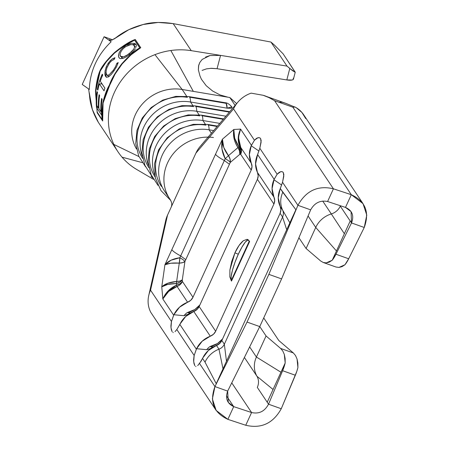 <?xml version="1.0" encoding="UTF-8"?>
<svg xmlns="http://www.w3.org/2000/svg" width="449" height="449" viewBox="0 0 449 449"><rect width="100%" height="100%" fill="white"/><g stroke="black" fill="none" stroke-linecap="round" stroke-linejoin="round"><path stroke-width="0.67" d="M247.029 239.334L247.753 239.513L249.627 241.478L247.029 239.334L243.279 240.765L247.029 239.334M234.917 252.854C237.409 247.388 240.198 243.358 243.279 240.765L239.003 245.541L234.917 252.854L231.706 261.475L229.91 269.967L229.832 276.898L231.482 281.102L249.627 241.478L231.482 281.102L229.832 276.898L229.91 269.967L234.917 252.854L238.318 254.218L234.917 252.854M248.314 239.822A22.472 4.395 -68.1 0 0 238.318 254.218A22.472 4.395 -68.1 0 0 231.207 280.614L231.14 276.606L232.464 270.18L234.99 262.323L238.318 254.218L241.955 247.107L245.334 242.073L247.949 239.878M231.864 106.901L231.981 107.721L231.106 108.243L227.076 108.164A9.777 2.907 -80.4 0 0 226.189 103.349A9.777 2.907 -80.4 0 0 225.404 102.759L226.189 103.349L189.635 97.186L226.189 103.349L227.076 108.164L190.516 101.996L192.89 105.554L190.516 101.996A41.347 37.649 146.3 0 0 150.769 116.459A41.347 37.649 146.3 0 0 142.299 156.123A41.347 37.649 -33.7 0 1 150.769 116.459A41.347 37.649 -33.7 0 1 190.516 101.996A9.777 2.907 -80.4 0 0 189.635 97.186A9.777 2.907 -80.4 0 0 188.883 96.602M188.849 96.591A9.777 2.907 99.6 0 1 189.635 97.186A9.777 2.907 99.6 0 1 190.516 101.996L227.076 108.164L231.864 106.907C229.344 104.162 227.194 102.782 225.404 102.759L188.849 96.591L175.806 96.378L162.802 100.099L151.223 107.524L142.288 117.975L136.951 130.401L135.738 143.562L138.741 156.117L145.577 166.82M229.736 111.711L195.04 105.863A9.777 2.907 99.6 0 1 195.826 106.452L229.394 112.115L195.826 106.452A9.777 2.907 -80.4 0 0 195.074 105.869M223.613 118.906L201.231 115.129A9.777 2.907 99.6 0 1 202.016 115.719L223.271 119.305L202.016 115.719A9.777 2.907 -80.4 0 0 201.264 115.135M217.49 126.096L207.421 124.395A9.777 2.907 99.6 0 1 208.207 124.99L217.148 126.495L208.207 124.99A9.777 2.907 -80.4 0 0 207.455 124.401M234.097 138.69L233.817 129.486L222.412 139.207L233.817 129.486L240.597 129.099C238.026 135.446 238.077 141.558 240.743 147.424L239.828 146.778C237.465 140.992 237.723 135.098 240.597 129.099L251.429 145.319L254.454 140.24L233.536 108.933L195.921 153.109L167.533 215.122L150.55 290.189L171.467 321.495L173.662 315.181L162.824 298.961C165.591 292.641 170.137 288.056 176.457 285.199A8.986 0.606 -110 0 0 177.08 286.473C170.614 288.903 165.866 293.068 162.824 298.961L161.769 286.849C165.024 283.779 169.986 281.989 176.648 281.478L176.311 283.56C169.722 283.594 164.873 284.688 161.769 286.849L164.923 264.77C168.19 261.009 173.162 258.669 179.836 257.748A8.986 2.84 -87.5 0 1 179.269 263.114C172.758 262.716 167.977 263.266 164.923 264.77L222.412 139.207L223.776 147.468L228.457 155.674L237.948 147.586A8.986 0.32 145.9 0 0 238.913 146.829L240.114 150.494L239.766 154.349L239.53 150.915L237.948 147.586C234.193 141.744 232.818 135.71 233.817 129.486C233.261 135.317 234.956 141.098 238.913 146.829L239.828 146.778A8.986 8.357 -93.3 0 1 240.681 154.299L239.766 154.349A8.986 8.357 86.7 0 0 238.913 146.829A8.986 0.32 -34.1 0 1 237.948 147.586A8.986 7.263 -130.4 0 1 239.766 154.349L240.681 154.299L241.029 150.443L239.828 146.778A8.986 3.384 154.6 0 1 240.743 147.424A8.986 8.183 -33.7 0 1 240.681 154.299L251.21 170.053L192.975 297.249L182.446 281.495A8.986 8.183 -33.7 0 1 177.08 286.473A8.986 0.606 70 0 1 176.457 285.199L179.959 283.824L182.446 281.495A8.986 6.763 -5 0 1 176.457 285.199L176.311 283.56A8.986 6.763 175 0 0 182.305 279.862L182.446 281.495L182.305 279.862L179.819 282.191L176.311 283.56A8.986 2.391 87 0 0 176.648 281.478L179.965 281.018L182.305 279.862L184.926 261.498L182.586 262.648L179.269 263.114L179.836 257.748A8.986 2.082 -155.4 0 1 184.926 261.498A8.986 2.082 24.6 0 0 179.836 257.748L180.672 255.919L185.763 259.662L184.926 261.498L185.763 259.662L180.672 255.919L224.348 160.523L229.439 164.267L185.763 259.662L229.439 164.267L224.348 160.523L225.19 158.688A8.986 2.082 -155.4 0 1 230.281 162.437L229.439 164.267L230.281 162.437A8.986 2.082 24.6 0 0 225.19 158.688L228.457 155.674L230.04 159.002L230.281 162.437L239.766 154.349L230.281 162.437A8.986 7.263 49.6 0 0 228.457 155.674L225.19 158.688C221.851 152.323 220.925 145.83 222.412 139.207C222.233 144.763 224.247 150.252 228.457 155.674L237.948 147.586L235.888 143.904M97.164 112.059L102.35 119.9C101.496 117.009 101.698 111.156 102.944 102.338C104.718 94.947 106.884 89.166 109.455 84.996C111.184 79.495 115.27 72.469 121.701 63.91C129.11 55.642 135.127 50.299 139.751 47.88L134.593 40.157C129.542 41.942 122.835 46.253 114.473 53.089C107.12 60.273 102.355 66.272 100.166 71.094C98.09 75.999 96.608 82.801 95.71 91.506L97.192 112.177L102.35 119.9L102.944 102.338L109.455 84.996L114.736 73.973L121.701 63.91L130.126 55.12L139.751 47.88L134.593 40.157L123.946 45.871L114.473 53.089L106.464 61.586L100.166 71.094L95.71 91.506M101.597 98.454L102.131 99.246A68.31 62.203 146.3 0 0 101.676 115.202L96.518 107.479A68.31 62.203 -33.7 0 1 96.973 91.523L97.5 92.314A68.31 62.203 146.3 0 0 96.832 105.566L98.421 107.945A68.31 62.203 -33.7 0 1 99.089 94.688L99.616 95.48A68.31 62.203 146.3 0 0 98.948 108.737L100.93 111.706A68.31 62.203 -33.7 0 1 101.597 98.454L102.131 99.246A68.31 62.203 146.3 0 0 101.676 115.202L96.518 107.479L98.101 107.468L96.518 107.479A68.31 62.203 -33.7 0 1 96.973 91.523L97.5 92.314A68.31 62.203 146.3 0 0 96.832 105.566L98.421 107.945A68.31 62.203 -33.7 0 1 99.089 94.688L99.616 95.48A68.31 62.203 146.3 0 0 98.948 108.737L100.93 111.706A68.31 62.203 -33.7 0 1 101.597 98.454M97.349 89.357A68.31 62.203 -33.7 0 1 102.232 74.186L102.759 74.977A68.31 62.203 146.3 0 0 100.267 81.207L104.898 88.139A68.31 62.203 146.3 0 0 104.028 90.85L99.397 83.918A68.31 62.203 146.3 0 0 97.876 90.148L97.349 89.357A68.31 62.203 -33.7 0 1 102.232 74.186L102.024 76.633L102.232 74.186L102.759 74.977A68.31 62.203 146.3 0 0 100.267 81.207L104.898 88.139A68.31 62.203 146.3 0 0 104.028 90.85L99.397 83.918A68.31 62.203 146.3 0 0 97.876 90.148L97.349 89.357L98.039 89.351L97.349 89.357M106.211 73.95L106.75 74.865L107.637 75.286L109.27 74.686L113.389 70.167L114.052 70.762L113.389 70.167L115.528 66.643L116.852 63.315L118.222 62.563L116.588 66.632L113.883 71.009L111.122 74.585L108.091 77.054L106.104 76.987L105.307 75.948L104.864 74.192L105.077 70.83L106.267 66.839L107.822 63.853L110.241 60.699L112.188 58.982L114.955 57.68L114.209 59.352L111.582 60.811L109.573 62.894L106.699 68.186M105.958 72.036L106.525 74.579L107.637 75.286L109.27 74.686L112.862 70.903M106.205 69.988L106.015 73.125M135.39 48.902L133.022 51.736L127.92 55.872M129.694 54.598L126.147 56.978L122.947 58.381L120.472 58.634L119.597 58.286L118.811 57.382L118.463 55.654L119.103 52.859L121.034 49.62L123.105 47.431L125.989 45.315L131.563 43.289L134.476 43.407L135.475 43.879L136.367 44.973L136.507 46.432M205.58 57.09L209.907 55.564L220.56 55.384L191.246 50.658A68.31 62.203 146.3 0 0 170.85 50.507L193.311 91.366L170.85 50.507A68.31 62.203 146.3 0 0 154.956 54.643L182.159 89.486A41.347 37.649 146.3 0 0 140.341 106.452A41.347 37.649 146.3 0 0 136.502 149.012A41.347 37.649 -33.7 0 1 140.341 106.452A41.347 37.649 -33.7 0 1 182.159 89.486L186.7 96.288L182.159 89.486L229.837 97.528L235.102 105.408L229.837 97.528L236.634 103.612L229.837 97.528L182.159 89.486L154.956 54.643A68.31 62.203 146.3 0 0 113.85 144.432L138.943 156.583L113.85 144.432A68.31 62.203 146.3 0 0 122.021 157.156L142.271 162.605L122.021 157.156A68.31 62.203 146.3 0 0 136.816 169.542A68.31 62.203 -33.7 0 1 122.021 157.156A68.31 62.203 -33.7 0 1 118.059 151.908A68.31 62.203 -33.7 0 1 113.85 144.432A68.31 62.203 -33.7 0 1 154.956 54.643A68.31 62.203 -33.7 0 1 170.85 50.507A68.31 62.203 -33.7 0 1 191.246 50.658L173.179 23.617C161.455 21.833 151.453 22.13 143.169 24.51C132.539 27.299 123.441 31.711 115.876 37.733L111.722 40.157L110.157 40.354L109.292 39.669L110.044 40.91M88.633 88.964L89.503 95.334C90.12 104.482 93.072 113.49 98.365 122.364L118.059 151.908M111.15 41.746C97.27 55.126 89.991 71.026 89.312 89.446L82.229 84.44L104.067 36.739L112.632 39.793L104.067 36.739L111.15 41.746L104.067 36.739L82.229 84.44L89.312 89.446M95.463 91.658L99.953 70.779L106.396 61.092L114.613 52.466L124.339 45.175L135.267 39.456L140.767 47.689L130.878 54.958L122.218 63.853L115.067 74.079L109.663 85.31L103.079 103.057L102.675 120.989L97.186 112.772L97.585 112.772L97.186 112.772L95.463 91.658C96.35 82.683 97.843 75.724 99.953 70.779L99.953 70.779C102.125 65.936 107.008 59.829 114.613 52.466C123.088 45.613 129.974 41.274 135.267 39.456L140.767 47.689C135.918 50.17 129.733 55.558 122.218 63.853C115.561 72.631 111.374 79.782 109.663 85.31L109.663 85.31C107.058 89.514 104.858 95.429 103.079 103.057C101.878 111.868 101.743 117.846 102.675 120.989L97.141 112.587M197.942 308.485A23.37 21.277 -33.7 0 1 190.516 312.88A23.37 21.277 146.3 0 0 197.942 308.485M220.644 342.469A23.37 21.277 -33.7 0 1 213.213 346.864A23.37 21.277 146.3 0 0 220.644 342.469M194.03 356.04L193.598 360.092L193.974 363.482L194.849 365.716L193.682 361.698L194.164 355.479L196.365 349.165L179.847 324.442L176.827 329.521L194.164 355.479L196.572 348.716A23.37 21.277 -33.7 0 1 210.306 336.211L193.8 311.499A8.986 8.183 146.3 0 0 199.165 306.515L257.4 179.319L273.907 204.031L215.672 331.233L199.165 306.515L215.672 331.233A8.986 8.183 -33.7 0 1 210.306 336.211L193.8 311.499A23.37 21.277 146.3 0 0 180.06 323.998L179.847 324.442L196.365 349.165L196.572 348.716L206.708 349.692A13.442 12.235 -33.7 0 1 209.891 346.6L217.512 343.513L222.592 338.905A19.778 18.011 -33.7 0 1 209.891 346.6L213.213 346.864A8.986 8.183 146.3 0 0 210.626 348.334A8.986 8.183 -33.7 0 1 213.213 346.864L209.891 346.6A13.442 12.235 -33.7 0 0 206.708 349.692L196.572 348.716L202.213 341.195L213.494 334.23L215.672 331.233L273.907 204.031L257.4 179.319A8.986 8.183 146.3 0 0 257.462 172.45L273.969 197.162A23.37 21.277 -33.7 0 1 273.929 179.746L277.151 174.223L279.329 172.231L281.433 171.574M200.299 146.29A27.866 25.374 146.3 0 0 195.921 153.109L233.536 108.933A27.866 25.374 -33.7 0 1 238.166 101.816A27.866 25.374 -33.7 0 1 251.137 93.145L263.198 95.295L268.985 97.613L274.564 100.683L333.427 188.804C317.926 185.145 306.095 190.645 297.923 205.311L310.652 209.851C314.609 202.841 320.26 200.063 327.602 201.522C320.26 200.063 314.609 202.841 310.652 209.851L281.596 278.902L268.867 274.361L297.923 205.311L310.652 209.851L281.596 278.902L259.752 326.597L227.665 391.107L214.936 386.572L199.53 363.505L214.936 386.572C209.397 401.844 213.713 412.766 227.873 419.349L233.699 406.631L228.277 402.366L227.665 391.107C225.123 398.291 227.132 403.466 233.699 406.631L251.58 412.53L245.755 425.254L227.873 419.349L233.699 406.631L226.481 395.827L233.699 406.631L251.58 412.53L245.755 425.254L227.873 419.349L216.154 410.431L212.388 398.942L214.936 386.572L247.029 322.062L268.867 274.361L297.923 205.311L282.516 182.249L297.923 205.311C306.095 190.645 317.926 185.145 333.427 188.804L274.564 100.683C269.636 97.792 265.847 95.996 263.198 95.295L251.137 93.145A27.866 25.374 146.3 0 0 233.536 108.933L254.454 140.24L256.626 138.247L258.731 137.59M171.333 322.056L170.895 326.109L171.271 329.499L172.147 331.732L170.979 327.719L171.467 321.495L173.87 314.732L179.51 307.211L187.609 302.233L177.08 286.473L168.667 291.412L162.824 298.961L173.662 315.181L173.87 314.732A23.37 21.277 -33.7 0 1 187.609 302.233L190.791 300.246L192.975 297.249A8.986 8.183 -33.7 0 1 187.609 302.233L177.08 286.473A8.986 8.183 146.3 0 0 182.446 281.495L192.975 297.249L251.21 170.053L252.001 166.557L251.272 163.178A8.986 8.183 -33.7 0 1 251.21 170.053L240.681 154.299A8.986 8.183 146.3 0 0 240.743 147.424L251.272 163.178L249.369 154.636L251.227 145.768L258.983 151.066L251.227 145.768L251.429 145.319L240.597 129.099C239.126 133.145 238.492 136.266 238.705 138.444L240.743 147.424L251.272 163.178A23.37 21.277 -33.7 0 1 251.227 145.768L254.454 140.24L257.979 137.68L259.696 137.781L260.594 138.55L261.088 142.327L259.814 148.265L257.619 154.579L274.131 179.303L277.151 174.223L259.814 148.265L277.151 174.223L280.681 171.664L282.399 171.765L283.297 172.534L283.869 174.661L282.657 181.693M260.594 138.55L261.166 140.677L259.954 147.71M194.164 355.479L176.827 329.521L175.02 331.648M283.297 172.534L283.79 176.311L282.516 182.249L280.316 188.563L295.874 209.717L216.222 383.693L205.03 362.135L202.55 358.425L201.079 361.198L197.717 365.626M171.467 321.495L150.55 290.189A27.866 25.374 146.3 0 0 150.78 312.336L216.154 410.431M187.929 314.351A8.986 8.183 -33.7 0 1 190.516 312.88A8.986 8.183 146.3 0 0 187.929 314.351L184.006 315.709A13.442 12.235 -33.7 0 1 187.188 312.622L194.81 309.529L199.895 304.922A19.778 18.011 -33.7 0 1 187.188 312.622L190.516 312.88L187.188 312.622A13.442 12.235 -33.7 0 0 184.006 315.709L173.87 314.732L184.006 315.709L187.929 314.351M259.814 148.265L257.417 155.034A23.37 21.277 146.3 0 0 257.462 172.45L273.969 197.162A8.986 8.183 -33.7 0 1 273.907 204.031L274.704 200.54L272.066 188.619L274.131 179.303L257.619 154.579L255.56 163.902L258.192 175.828L257.4 179.319L199.165 306.515L196.982 309.518L185.701 316.478L180.06 323.998L176.827 329.521M210.772 348.547L206.708 349.692L210.772 348.547M89.239 92.679L92.326 109.399L98.365 122.364M198.711 65.245L198.374 69.831L199.979 75.982L198.374 69.831L198.559 65.936L199.833 62.428L202.202 59.414L209.907 55.564L220.56 55.384L191.246 50.658L173.179 23.617L270.943 42.049L287.001 66.093L220.56 55.384L217.058 68.703L286.821 79.944A8.986 2.599 14.5 0 0 293.461 79.108L295.246 72.21L283.128 53.846L295.201 72.272L292.4 70.6L287.001 66.093L220.56 55.384L217.058 68.703L286.821 79.944L289.79 68.472L287.001 66.093L270.943 42.049L274.446 45.096L270.943 42.049L173.179 23.617L158.205 22.45L143.169 24.51L128.818 29.69L113.72 39.209M225.92 116.196L196.707 111.268L199.081 114.821L196.707 111.268A41.347 37.649 146.3 0 0 156.959 125.726A41.347 37.649 146.3 0 0 148.49 165.389A41.347 37.649 -33.7 0 1 156.959 125.726A41.347 37.649 -33.7 0 1 196.707 111.268A9.777 2.907 -80.4 0 0 195.826 106.452A9.777 2.907 99.6 0 1 196.707 111.268L225.92 116.196M219.802 123.385L202.897 120.534L205.277 124.092L202.897 120.534A41.347 37.649 146.3 0 0 163.155 134.997A41.347 37.649 146.3 0 0 154.681 174.661A41.347 37.649 -33.7 0 1 163.155 134.997A41.347 37.649 -33.7 0 1 202.897 120.534A9.777 2.907 -80.4 0 0 202.016 115.719A9.777 2.907 99.6 0 1 202.897 120.534L219.802 123.385M167.41 194.793A41.347 37.649 -33.7 0 1 165.165 149.77A41.347 37.649 -33.7 0 1 209.088 129.8L213.679 130.575L209.088 129.8L211.395 133.252L209.088 129.8A41.347 37.649 146.3 0 0 166.618 147.648A41.347 37.649 146.3 0 0 164.502 191.038L169.767 198.913A41.347 37.649 -33.7 0 1 170.081 158.194A41.347 37.649 -33.7 0 1 208.1 137.125M148.916 167.702A41.347 37.649 -33.7 0 1 151.201 124.39A41.347 37.649 -33.7 0 1 193.609 106.632M142.726 158.435A41.347 37.649 -33.7 0 1 145.01 115.124A41.347 37.649 -33.7 0 1 187.418 97.366M155.107 176.968A41.347 37.649 -33.7 0 1 157.391 133.656A41.347 37.649 -33.7 0 1 199.805 115.898M161.41 186.402A41.347 37.649 -33.7 0 1 163.52 143.012A41.347 37.649 -33.7 0 1 205.996 125.17M294.797 107.042L286.019 103.422L264.321 95.676M274.564 100.683L292.86 107.204L274.564 100.683M363.017 203.633L366.771 215.11L364.246 227.48L348.682 258.77L335.953 254.235A17.977 6.151 109.6 0 1 332.232 260.218L326.227 262.889L323.291 262.502L326.227 262.889L329.274 262.109L332.232 260.218L336.469 250.969L315.737 227.441A23.37 21.277 -33.7 0 1 331.311 213.937L344.361 233.727L336.469 250.969L315.737 227.441L308.076 215.969L315.737 227.441A23.37 21.277 -33.7 0 1 331.311 213.937A13.481 12.275 146.3 0 0 340.297 206.147A13.481 12.275 -33.7 0 1 331.311 213.937L344.361 233.727L350.203 220.975L340.297 206.147L351.516 222.945L351.067 211.608L345.483 207.421C352.263 210.497 354.272 215.672 351.516 222.945L350.203 220.975L332.232 260.218L335.953 254.235L351.516 222.945L364.246 227.48L348.682 258.77L335.953 254.235L351.516 222.945L364.246 227.48C369.763 212.22 365.452 201.292 351.309 194.703L345.483 207.421L327.602 201.522L333.427 188.804L351.309 194.703L345.483 207.421L327.602 201.522L333.427 188.804L351.309 194.703L363.017 203.633L303.653 114.742A27.866 25.374 146.3 0 0 296.329 107.743L301.902 112.441L305.73 118.587M282.578 217.007L224.343 344.209L221.862 340.499L280.103 213.303L282.578 217.007L286.703 229.742L295.874 209.717L282.797 192.273A23.37 21.277 146.3 0 0 282.64 210.138L289.874 222.822L282.64 210.138A8.986 8.183 -33.7 0 1 282.578 217.007L224.343 344.209L226.481 361.277L286.703 229.742L282.578 217.007L280.103 213.303A8.986 8.183 146.3 0 0 280.159 206.433L282.64 210.138A23.37 21.277 -33.7 0 1 282.797 192.273L280.316 188.563L280.12 189.018A23.37 21.277 146.3 0 0 280.159 206.433L282.64 210.138A8.986 8.183 -33.7 0 1 282.578 217.007M278.784 340.499L263.715 317.943L278.784 340.499L293.354 352.965L278.784 340.499M259.775 326.558L266.055 335.959L280.625 348.424L293.354 352.965L295.504 355.529L297.042 358.97L297.861 363.056L297.911 367.523L296.795 371.413L281.259 408.742L268.53 404.201L282.629 370.711L295.352 375.252L281.259 408.742L268.53 404.201L282.629 370.711L285.182 362.988L267.217 402.231L268.53 404.201C264.657 411.413 259.006 414.191 251.58 412.53L231.763 382.868L251.58 412.53C259.006 414.191 264.657 411.413 268.53 404.201L267.217 402.231L273.054 389.479L256.98 376.29A13.481 12.275 -33.7 0 1 257.311 387.403L267.217 402.231L257.311 387.403A13.481 12.275 -33.7 0 0 256.98 376.29A23.37 21.277 -33.7 0 1 256.407 357.034L249.65 346.914L256.407 357.034A23.37 21.277 146.3 0 0 256.98 376.29L273.054 389.479L280.951 372.232L256.407 357.034L280.951 372.232L285.182 362.988L285.132 358.521L284.312 354.435L282.78 350.995L280.625 348.424L266.055 335.959L256.407 357.034L266.055 335.959L259.775 326.558M306.095 248.51L320.659 260.976L306.095 248.51L298.905 237.757L306.095 248.51L315.737 227.441L306.095 248.51M348.682 258.77L344.961 264.753L342.003 266.65L338.956 267.43L335.942 267.015L338.956 267.43L344.961 264.753A17.977 6.151 -70.4 0 0 348.682 258.77M351.309 194.703L292.86 107.204L351.309 194.703M247.029 322.062L259.752 326.597L227.665 391.107L214.936 386.572L247.029 322.062L259.752 326.597L281.596 278.902L268.867 274.361L247.029 322.062M294.802 106.918L296.329 107.743L295.139 107.047L292.86 107.204M331.311 213.937L322.719 201.073L331.311 213.937M245.755 425.254C261.251 428.89 273.082 423.39 281.259 408.742C273.082 423.39 261.251 428.89 245.755 425.254M244.402 357.46L256.98 376.29L244.402 357.46M224.343 344.209A8.986 8.183 -33.7 0 1 218.977 349.187L223.007 368.87L226.481 361.277L224.343 344.209A8.986 8.183 -33.7 0 1 218.977 349.187A23.37 21.277 146.3 0 0 205.03 362.135L216.222 383.693L223.007 368.87L218.977 349.187L216.502 345.483A8.986 8.183 146.3 0 0 221.862 340.499L224.343 344.209M205.03 362.135A23.37 21.277 -33.7 0 1 218.977 349.187L216.502 345.483A23.37 21.277 146.3 0 0 202.763 357.982L202.55 358.425L205.03 362.135M320.659 260.976L323.213 262.474L335.942 267.015M295.352 375.252A17.977 6.151 -70.4 0 0 297.911 367.523L297.042 358.97L295.504 355.529L293.354 352.965L280.625 348.424L282.78 350.995L284.312 354.435L285.182 362.988A17.977 6.151 109.6 0 1 282.629 370.711L295.352 375.252M184.926 261.498L182.305 279.862A8.986 4.316 8.1 0 1 176.648 281.478L179.269 263.114A8.986 4.316 -171.9 0 0 184.926 261.498M167.937 283.196L176.648 281.478L179.269 263.114L170.777 263.232L164.923 264.77L161.769 286.849L167.937 283.196M171.827 249.689C172.955 251.283 175.907 253.359 180.672 255.919L224.348 160.523C219.595 157.969 216.648 155.893 215.503 154.288L171.827 249.689C172.955 251.283 175.907 253.359 180.672 255.919L179.836 257.748L171.114 260.184L164.923 264.77L171.827 249.689M176.457 285.199L168.319 290.767L162.824 298.961L161.769 286.849L167.752 284.402L176.311 283.56L176.457 285.199M224.348 160.523L225.19 158.688L221.986 149.062L222.412 139.207L215.503 154.288C216.648 155.893 219.595 157.969 224.348 160.523M238.913 146.829L239.828 146.778L238.245 138.034L240.597 129.099L233.817 129.486L234.675 138.219L238.913 146.829M150.78 312.336A27.866 25.374 -33.7 0 1 148.647 295.953A27.866 25.374 -33.7 0 1 150.55 290.189L167.533 215.122A27.866 25.374 146.3 0 0 165.681 220.616M165.109 224.854A27.866 25.374 -33.7 0 1 167.533 215.122L195.921 153.109A27.866 25.374 -33.7 0 1 201.837 144.623M213.449 137.54A41.347 37.649 146.3 0 0 172.814 154.282A41.347 37.649 146.3 0 0 167.87 195.702M209.088 129.8A9.777 2.907 -80.4 0 0 208.207 124.99A9.777 2.907 99.6 0 1 209.088 129.8M136.816 169.542L153.513 179.353L136.816 169.542M152.705 177.927L151.016 176.311M212.59 90.995L220.032 94.93L228.047 97.225L220.032 94.93L212.59 90.995L206.186 85.686L201.421 79.254L199.979 75.982M210.435 68.327L217.058 68.703L211.496 68.287L206.433 68.877L202.106 70.392M295.201 72.272L289.79 68.472L286.821 79.944L292.215 80.006L293.382 79.299L293.236 78.221M274.446 45.096L283.128 53.846L274.446 45.096M206.186 85.686L201.421 79.254M198.733 65.178L199.833 62.428M110.224 41.089L109.292 39.669L111.055 40.331L109.292 39.669M281.686 185.05L273.929 179.746L281.686 185.05M282.516 182.249L280.12 189.018L278.257 197.886L280.894 209.806L280.103 213.303L221.862 340.499L219.684 343.496L208.403 350.461L202.763 357.982L199.53 363.505M282.399 171.765L282.724 171.945M195.977 366.536L195.607 366.435M259.696 137.781L260.022 137.961M173.275 332.557L172.904 332.451M249.352 240.973L231.207 280.614L249.352 240.973M135.037 40.556L140.088 48.116L135.037 40.556M140.043 48.138L139.751 47.88L140.043 48.138M110.084 84.244L109.309 85.955L110.084 84.244M99.953 70.779L99.931 71.739L99.953 70.779M109.113 63.511L108.445 62.911L111.7 59.352L114.955 57.68L113.788 59.492M105.7 73.243L105.958 72.401L105.981 76.768L104.875 74.321M105.908 67.754L107.519 64.347M113.883 71.009L111.341 74.332L108.585 76.801M116.695 66.43L115.623 68.343M113.389 70.167L115.528 66.643L116.852 63.315L117.733 64.1L116.852 63.315L118.222 62.563M106.525 74.579L107.754 75.774L109.416 76.229L107.928 75.909M108.95 63.736L108.484 64.443M107.188 66.907L106.015 71.166M111.655 60.755L110.836 61.485M105.47 74.764L105.756 76.358L106.57 77.402M120.321 58.606L119.367 58.112L118.525 56.512M118.491 56.277L119.103 52.859L121.034 49.62L124.137 46.578L124.861 47.224L124.137 46.578L127.28 44.614L130.457 43.48M121.645 57.438L121.595 57.753M124.092 57.977L122.442 58.516M135.222 43.716L136.154 44.563M136.053 44.44L132.528 44.608L134.464 44.137M120.108 55.609L120.394 56.232L123.627 56.855L126.236 55.755L131.793 51.523L133.74 49.182L134.61 47.145L133.987 45.237L135.446 46.629L132.977 44.704L130.67 44.636L127.701 45.551M125.423 46.825L124.132 47.807M130.67 44.636L125.63 46.685L123.391 48.475L121.449 50.799L120.22 53.324L120.079 55.519L122.751 58.437M129.104 53.852L129.823 54.497L129.104 53.852L133.74 49.182L134.532 47.521L134.313 45.607L135.452 46.634M135.727 47.212L135.856 47.936M120.394 56.232L121.606 57.04L123.627 56.855L128.386 54.385M134.313 45.607L132.966 44.698M102.018 83.901L99.397 83.918L102.018 83.901L104.881 88.189L102.018 83.901M101.496 83.048L101.423 83.907L101.496 83.048M101.418 111.7L100.93 111.706L101.418 111.7M98.909 107.94L98.421 107.945L98.909 107.94M286.075 103.444L282.359 102.271L279.794 102.136M237.852 102.187L200.232 146.363M148.737 295.549L165.715 220.476M169.655 198.739C171.782 201.809 172.293 204.609 171.181 207.146M207.421 124.395L193.25 124.345L179.263 128.919L167.213 137.753L158.604 149.854L154.484 163.806L155.337 177.95L160.983 190.612L170.592 200.316M201.231 115.129L188.187 114.916L175.183 118.637L163.604 126.062L154.675 136.513L149.332 148.939L148.119 162.095L151.122 174.655L157.958 185.358M195.04 105.863L181.997 105.644L168.992 109.365L157.414 116.796L148.479 127.241L143.141 139.673L141.929 152.828L144.932 165.389L151.768 176.087"/></g></svg>
